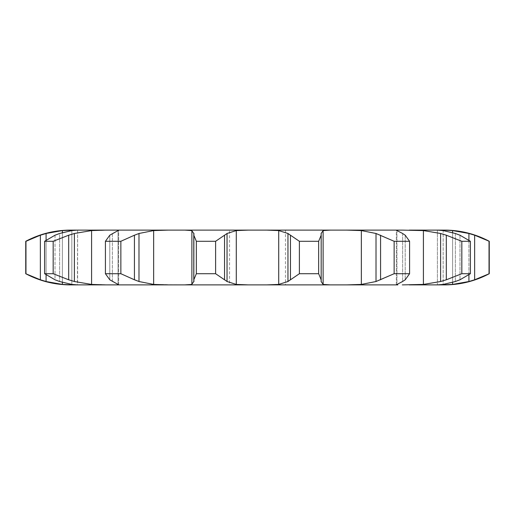 <?xml version="1.0" encoding="UTF-8"?>
<svg xmlns="http://www.w3.org/2000/svg" width="515" height="515" viewBox="0 0 515 515"><rect width="100%" height="100%" fill="white"/><g stroke="black" fill="none" stroke-linecap="round" stroke-linejoin="round"><path stroke-width="0.39" stroke-dasharray="2.58 1.93" d="M70.458 284.885L77.598 284.885L77.598 230.115L62.386 230.578L62.386 284.422L73.33 284.885M77.411 230.115L71.83 230.578L71.83 284.422L77.411 284.885L77.598 230.115M91.586 284.422L91.586 230.578L117.163 230.115C118.798 230.063 119.094 230.218 118.044 230.578L118.044 284.422C119.094 284.782 118.798 284.937 117.163 284.885L91.586 284.422L74.398 281.518L68.688 279.793L53.174 273.71L53.174 241.29L68.688 235.207L68.688 279.793M153.65 284.422L153.65 230.578L168.18 230.115L184.711 230.115L191.883 230.578L193.865 233.347L193.865 281.654L191.883 284.422L184.711 284.885L153.65 284.422L138.986 281.518L120.858 273.71L120.858 241.29L134.428 235.207L134.428 279.793M184.711 284.885L397.838 284.885C396.202 284.937 395.906 284.782 396.956 284.422L396.338 284.756L396.338 230.244L396.956 230.578L396.956 284.422L405.208 279.793L409.586 273.71L409.586 241.29L405.208 235.207L405.208 279.793L405.208 235.207L402.627 233.482L402.627 281.518L402.627 233.482L396.956 230.578L396.956 284.422M402.318 230.115L423.414 230.578L440.602 233.482L440.602 281.518L423.414 284.422L402.318 284.885M437.402 230.115L437.402 284.885L437.402 230.115L452.614 230.578L468.92 233.482L468.92 281.518L452.614 284.422L437.402 284.885L443.17 284.422L443.17 230.578L455.369 233.482L459.979 235.207L470.395 241.29L461.826 241.29L446.312 235.207L446.312 279.793L461.826 273.71L470.395 273.71L459.979 279.793L455.369 281.518L443.17 284.422L443.17 230.578L437.589 230.115M441.67 284.885L444.542 284.885M229.555 230.115L285.445 230.115L229.555 230.115L229.555 284.885L285.445 284.885L285.445 230.115L248.327 230.115L236.282 230.578L236.282 284.422L248.327 284.885M196.35 273.71L196.35 241.29L193.82 235.207L193.82 279.793L193.82 235.207L193.82 279.793L196.35 273.71L215.605 273.71L227.044 281.518L236.282 284.422M70.458 230.115L73.33 230.115M361.35 230.578L361.35 284.422L376.014 281.518L376.014 233.482L361.35 230.578L346.82 230.115L330.289 230.115L323.117 230.578L323.117 284.422L330.289 284.885M25.75 273.71L40.35 279.793L46.08 281.518L62.386 284.422M452.614 232.619L452.614 282.381M475.223 279.6L468.347 281.673M489.25 273.71L474.65 279.793L474.65 235.207L489.25 241.29M59.631 281.518L71.83 284.422L71.83 230.578L59.631 233.482L59.631 281.518L59.631 233.482M54.558 279.6L60.094 281.673M53.174 273.71L44.605 273.71L55.021 279.793L55.021 235.207L44.605 241.29L53.174 241.29M118.044 284.422L118.662 284.756L118.662 230.244L112.373 233.482L112.373 281.518L118.044 284.422L118.044 230.578M446.878 279.6L440.029 281.673M109.534 279.6L112.637 281.673M120.858 273.71L105.414 273.71L109.792 279.793L109.792 235.207L105.414 241.29L120.858 241.29M397.838 230.115C396.202 230.063 395.906 230.218 396.956 230.578M361.35 284.422L346.82 284.885M381.029 279.6L375.557 281.673M409.586 273.71L394.142 273.71L380.572 279.793L380.572 235.207L394.142 241.29L409.586 241.29M193.814 279.6L193.865 281.673M266.673 230.115L278.718 230.578L287.956 233.482L287.956 281.518L278.718 284.422L266.673 284.885M318.65 273.71L321.218 280.54L321.135 233.482L321.18 279.793L321.18 235.207L318.65 241.29L299.395 241.29L290.46 235.207L290.46 279.793L299.395 273.71L318.65 273.71L318.65 241.29M320.935 281.074L323.311 284.563M290.711 279.6L287.705 281.673M62.386 230.578L46.08 233.482L40.35 235.207L25.75 241.29M468.347 233.327L475.223 235.4M91.586 230.578L74.398 233.482L68.688 235.207M60.094 233.327L54.558 235.4M440.029 233.327L446.878 235.4M153.65 230.578L138.986 233.482L134.428 235.207M112.637 233.327L109.534 235.4M375.557 233.327L381.029 235.4M236.282 230.578L227.044 233.482L215.605 241.29L196.35 241.29M193.865 233.327L193.814 235.4M323.311 230.437L320.935 233.926M287.705 233.327L290.711 235.4M46.08 233.482L46.08 281.518M40.35 235.207L40.35 279.793M25.962 273.71L25.962 241.29M468.92 240.151L468.92 274.849M489.038 273.71L489.038 241.29M44.605 273.71L44.605 241.29M74.398 233.482L74.398 281.518M455.369 233.482L455.369 281.518L455.369 233.482M461.826 273.71L461.826 241.29M470.395 273.71L470.395 241.29M459.979 235.207L459.979 279.793L459.979 235.207M105.414 273.71L105.414 241.29M138.986 233.482L138.986 281.518M394.142 273.71L394.142 241.29M215.605 273.71L215.605 241.29M227.044 233.482L227.044 281.518M224.54 235.207L224.54 279.793M299.395 273.71L299.395 241.29M62.386 232.58L62.386 282.42M452.614 230.578L452.614 284.422M423.414 230.578L423.414 284.422M191.883 230.578L191.883 284.422M278.718 230.578L278.718 284.422M321.18 235.207L321.18 279.793M321.135 233.482L321.135 281.518M46.08 240.151L46.08 274.849M55.021 235.207L55.021 279.793M112.373 233.482L112.373 281.518M109.792 235.207L109.792 279.793M193.865 233.482L193.865 281.518M118.662 284.756L118.662 230.244M396.338 284.756L396.338 230.244M321.135 281.654L321.135 233.347M193.865 281.654L193.865 233.347M321.218 280.54L321.218 234.46"/><path stroke-width="0.77" d="M215.605 241.29L215.605 273.71L224.54 279.793L224.54 235.207L215.605 241.29L196.35 241.29L196.35 273.71L193.82 279.793L193.865 281.518M227.295 233.327L224.289 235.4M224.289 279.6L227.295 281.673M215.605 273.71L196.35 273.71M193.865 233.482L193.82 279.793M194.065 281.074L191.689 284.563M236.282 230.578L236.282 284.422L227.044 281.518L227.044 233.482L236.282 230.578L248.327 230.115L184.711 230.115L191.883 230.578L191.883 284.422L184.711 284.885L397.838 284.885C396.202 284.937 395.906 284.782 396.956 284.422L396.338 284.756M236.282 284.422L248.327 284.885M191.689 230.437L194.065 233.926M193.82 235.207L196.35 241.29M153.65 230.578L153.65 284.422L138.986 281.518L138.986 233.482L153.65 230.578L168.18 230.115L117.163 230.115L266.673 230.115L278.718 230.578L287.956 233.482L287.956 281.518L278.718 284.422L266.673 284.885M153.65 284.422L168.18 284.885L117.163 284.885L184.711 284.885M46.08 274.849L46.08 281.518L62.386 284.422L73.33 284.885L117.163 284.885C118.798 284.937 119.094 284.782 118.044 284.422L118.662 284.756M77.598 230.115L105.723 230.115L91.586 230.578L74.398 233.482L74.398 281.518L91.586 284.422L105.723 284.885L77.598 284.885M73.33 284.885L70.458 284.885C54.642 284.827 39.739 281.1 25.75 273.71L25.75 241.29C39.739 233.9 54.642 230.173 70.458 230.115L77.411 230.115L71.83 230.578L59.631 233.482L55.021 235.207L44.605 241.29L53.174 241.29L68.688 235.207L68.688 279.793L53.174 273.71L44.605 273.71L55.021 279.793L59.631 281.518L71.83 284.422L77.411 284.885M455.369 281.518L443.17 284.422L437.589 284.885L409.277 284.885L444.542 284.885A95.011 95.011 0 0 0 489.25 273.71L474.65 279.793L468.92 281.518L452.614 284.422L441.67 284.885M402.318 284.885L423.414 284.422L423.414 230.578L440.602 233.482L446.312 235.207L461.826 241.29L470.395 241.29L459.979 235.207M285.445 284.885L229.555 284.885M77.411 230.115L117.163 230.115C118.798 230.063 119.094 230.218 118.044 230.578L109.792 235.207L105.414 241.29L120.858 241.29L134.428 235.207L134.428 279.793L120.858 273.71L105.414 273.71L109.792 279.793L118.044 284.422M285.445 230.115L402.318 230.115L346.82 230.115L361.35 230.578L361.35 284.422L346.82 284.885M452.614 232.619L452.614 230.578L444.542 230.115L409.277 230.115L437.402 230.115M402.318 230.115L423.414 230.578M321.135 233.482L323.117 230.578L330.289 230.115L266.673 230.115M318.65 273.71L299.395 273.71L290.46 279.793L290.46 235.207L299.395 241.29L318.65 241.29L321.18 235.207L321.18 279.793L318.65 273.71L318.65 241.29M290.711 279.6L287.705 281.673M321.135 281.518L323.117 284.422L330.289 284.885M321.186 279.6L321.135 281.673M133.971 279.6L139.443 281.673M118.662 230.244L118.044 230.578M405.208 279.793L409.586 273.71L394.142 273.71L376.014 281.518L361.35 284.422M402.627 281.518L396.956 284.422M405.466 279.6L402.363 281.673M397.838 230.115C396.202 230.063 395.906 230.218 396.956 230.578L402.627 233.482M396.338 230.244L396.956 230.578M68.122 279.6L74.971 281.673M459.979 279.793L470.395 273.71L461.826 273.71L446.312 279.793L440.602 281.518L423.414 284.422M460.442 279.6L454.906 281.673M73.33 230.115L62.386 230.578L46.08 233.482L46.08 240.151M437.589 230.115L443.17 230.578L455.369 233.482M25.962 273.71L25.962 241.29L40.35 235.207L40.35 279.793L25.75 273.71M39.777 279.6L46.653 281.673M452.614 282.381L452.614 284.422M287.705 233.327L290.711 235.4M321.135 233.327L321.186 235.4M139.443 233.327L133.971 235.4M361.35 230.578L376.014 233.482L394.142 241.29L409.586 241.29L405.208 235.207M402.363 233.327L405.466 235.4M74.971 233.327L68.122 235.4M454.906 233.327L460.442 235.4M46.653 233.327L39.777 235.4M452.614 230.578L468.92 233.482L474.65 235.207L489.25 241.29A95.011 95.011 0 0 0 444.542 230.115M299.395 273.71L299.395 241.29M120.858 273.71L120.858 241.29M105.414 273.71L105.414 241.29M376.014 233.482L376.014 281.518M409.586 273.71L409.586 241.29M380.572 235.207L380.572 279.793M394.142 273.71L394.142 241.29M53.174 273.71L53.174 241.29M44.605 273.71L44.605 241.29M440.602 233.482L440.602 281.518M470.395 273.71L470.395 241.29M446.312 235.207L446.312 279.793M461.826 273.71L461.826 241.29M468.92 233.482L468.92 240.151M468.92 274.849L468.92 281.518M474.65 235.207L474.65 279.793M489.038 273.71L489.038 241.29M489.25 273.71L489.25 241.29M278.718 230.578L278.718 284.422M323.117 230.578L323.117 284.422M91.586 230.578L91.586 284.422M62.386 230.578L62.386 232.58M62.386 282.42L62.386 284.422M193.782 280.54L193.782 234.46"/></g></svg>
